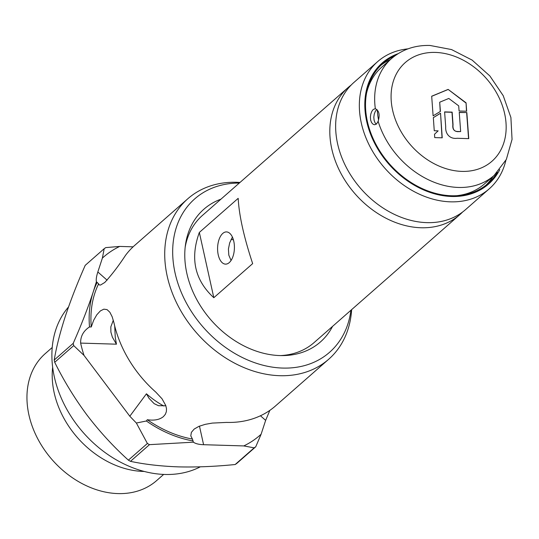 <?xml version="1.0" encoding="UTF-8"?>
<svg xmlns="http://www.w3.org/2000/svg" width="539" height="539" viewBox="0 0 539 539"><rect width="100%" height="100%" fill="white"/><g stroke="black" fill="none" stroke-linecap="round" stroke-linejoin="round"><path stroke-width="0.81" d="M468.762 138.638L457.099 138.28C450.173 139.257 445.18 134.117 445.706 126.894L444.608 111.896L452.154 112.125L453.043 124.657C452.578 129.225 454.155 131.496 457.766 131.482L460.656 131.57L459.241 112.341L466.835 112.57L468.762 138.638M459.255 112.503L466.835 112.57M466.653 112.732L468.566 138.631M444.621 112.058L451.972 112.287L452.861 124.819C452.383 129.003 453.959 131.28 457.584 131.644L460.656 131.57M466.673 111.229L466.06 102.808L448.138 89.4L431.685 96.225L433.113 115.851L440.43 111.411L439.696 102.215L448.792 98.448L458.702 105.86L459.08 110.994L466.673 111.229M466.478 111.223L466.06 102.808M465.878 102.969L448.138 89.4M447.949 89.562L431.692 96.306M440.242 111.526L439.696 102.215M434.515 134.251L434.73 137.6L442.229 137.829L440.545 113.217L433.336 117.603L434.252 130.741L438.14 130.856L434.515 134.251M442.034 137.822L440.545 113.217M440.363 113.379L433.343 117.65M376.727 109.525L375.306 111.384L374.268 114.066L373.817 117.172L374.086 120.224L375.056 122.757L376.283 124.192M376.505 124.01L374.578 124.765L373.109 124.28L371.614 122.649L370.643 120.109L370.374 117.057L370.819 113.958L371.856 111.277L373.271 109.417L375.339 108.689C379.146 110.663 380.083 114.874 378.142 121.329L376.505 124.01M366.574 93.079A77.764 59.661 -131.3 0 1 381.78 67.105L391.489 58.576A77.764 59.661 -131.3 0 0 375.339 108.689L375.063 108.656M391.489 58.576C402.209 49.453 415.037 45.074 429.974 45.458L451.554 49.568L472.13 60.099L489.89 75.972L503.231 95.699L510.898 117.489L512.05 139.406L506.343 159.436L494.095 175.458L484.379 183.988A77.764 59.661 -131.3 0 1 456.654 195.697M377.65 61.614L353.955 82.413A84.616 64.909 48.7 0 0 346.26 167.339A84.616 64.909 48.7 0 0 426.76 222.634A84.616 64.909 48.7 0 0 465.595 209.59L489.291 188.791A84.616 64.909 -131.3 0 1 450.456 201.835A84.616 64.909 -131.3 0 1 369.956 146.534A84.616 64.909 -131.3 0 1 377.65 61.614A84.616 64.909 -131.3 0 1 407.976 48.86M398.045 53.698A80.587 61.823 48.7 0 0 370.232 133.295A80.587 61.823 48.7 0 0 451.594 196.479A80.587 61.823 48.7 0 0 499.781 169.596M505.865 160.379A84.616 64.909 -131.3 0 1 489.291 188.791M380.884 65.3A79.779 61.203 -131.3 0 1 390.499 59.452M497.342 172.345A79.779 61.203 -131.3 0 1 488.044 183.455A79.779 61.203 -131.3 0 1 451.433 195.751A79.779 61.203 -131.3 0 1 375.528 143.61A79.779 61.203 -131.3 0 1 382.784 63.541A79.779 61.203 -131.3 0 1 395.006 55.76M378.567 119.961A67.287 51.623 -131.3 0 1 377.3 109.902M493.097 176.334A79.779 61.203 -131.3 0 1 486.05 185.106M462.577 212.036A84.616 64.909 -131.3 0 1 459.767 214.711A84.616 64.909 -131.3 0 1 420.932 227.754A84.616 64.909 -131.3 0 1 340.432 172.453A84.616 64.909 -131.3 0 1 348.127 87.534A84.616 64.909 -131.3 0 1 351.138 85.088M231.063 260.478L228.819 255.169L228.421 249.058L229.675 242.88L232.403 237.052M222.769 233.427A16.116 8.408 -88.3 0 0 217.702 251.39A16.116 8.408 -88.3 0 0 225.511 264.13A16.116 8.408 -88.3 0 0 229.237 262.621A16.116 8.408 -88.3 0 0 234.297 244.652A16.116 8.408 -88.3 0 0 226.495 231.911A16.116 8.408 -88.3 0 0 222.769 233.427M459.767 214.711L314.089 342.588A84.616 64.909 -131.3 0 1 280.381 355.592M185.187 247.145A84.616 64.909 -131.3 0 1 202.448 215.405L348.127 87.534M199.342 232.43C189.923 258.43 194.747 280.192 213.815 297.71L252.663 263.611C243.884 237.059 239.06 215.304 238.191 198.332L199.342 232.43L213.815 297.71M231.137 239.303A70.11 53.785 -131.3 0 1 233.441 239.889M239.303 183.058A102.12 78.344 48.7 0 0 175.06 272.936A102.12 78.344 48.7 0 0 266.953 366.149A102.12 78.344 48.7 0 0 350.943 310.235M351.637 309.629A106.776 81.915 -131.3 0 1 328.709 359.237A106.776 81.915 -131.3 0 1 235.711 363.737A106.776 81.915 -131.3 0 1 167.211 276.224A106.776 81.915 -131.3 0 1 187.828 198.75A106.776 81.915 -131.3 0 1 239.996 182.445M328.709 359.237L275.49 405.955A106.776 81.915 48.7 0 1 226.488 422.414L212.346 423.088L205.218 424.348L198.952 426.342L194.175 429.078L191.372 432.366L190.793 435.856L192.436 439.056A106.776 81.915 -131.3 0 1 147.315 419.726C154.275 420.764 159.652 419.706 163.458 416.566L165.338 414.323L166.356 411.675L166.497 408.724L165.776 405.523L162.017 398.766L155.818 392.129A106.776 81.915 48.7 0 1 113.992 322.942L112.193 316.817L109.862 312.243L107.059 309.615L103.845 309.164L100.348 310.929L96.818 314.763L93.645 320.287L91.253 326.984A106.776 81.915 -131.3 0 1 98.603 283.851L99.196 284.902L100.497 285.057L104.768 282.47C111.816 274.742 118.728 265.714 125.499 255.371A106.776 81.915 48.7 0 1 134.609 245.467L187.828 198.75M104.202 248.674A124.907 95.821 -131.3 0 1 105.792 247.603L119.705 246.424A118.56 90.956 48.7 0 0 102.376 258.107L104.202 248.674L85.209 265.35C77.259 283.352 70.602 300.445 65.226 316.629C60.058 332.657 56.386 347.123 54.21 360.032A124.907 95.821 48.7 0 0 54.452 361.157A124.907 95.821 48.7 0 0 54.709 362.289C63.878 380.81 74.658 398.429 87.069 415.158C99.735 431.726 113.507 446.723 128.39 460.151L147.39 443.476L136.367 423.027L146.379 420.993L147.315 419.726M220.929 199.181A88.322 67.759 48.7 0 0 203.89 209.213A88.322 67.759 48.7 0 0 186.831 273.293A88.322 67.759 48.7 0 0 243.5 345.681A88.322 67.759 48.7 0 0 320.422 341.962A88.322 67.759 48.7 0 0 332.57 326.364M52.222 347.493L45.229 353.638A84.455 64.788 48.7 0 0 28.917 414.909A84.455 64.788 48.7 0 0 83.1 484.13A84.455 64.788 48.7 0 0 156.654 480.572L163.647 474.435M144.149 471.45A84.455 64.788 -131.3 0 1 54.169 392.742A84.455 64.788 -131.3 0 1 52.654 367.221M200.306 466.828A104.761 80.365 -131.3 0 1 54.331 376.869A104.761 80.365 -131.3 0 1 68.534 306.947M113.311 320.233L110.832 326.836L110.893 332.085L112.388 337.198L116.451 344.185L80.634 343.094A118.56 90.956 48.7 0 0 84.023 355.41L129.811 416.229L136.367 423.027M102.376 258.107L97.835 271.979C96.414 276.379 95.942 279.626 96.414 281.708L98.603 283.851M54.21 360.032L73.21 343.35C81.153 325.354 87.817 308.261 93.193 292.077L96.414 281.708M133.113 246.828L119.705 246.424M84.023 355.41L73.708 345.607L54.709 362.289M91.253 326.984L89.514 326.93C83.424 330.926 80.459 336.316 80.634 343.094M89.514 326.93A108.79 83.457 -131.3 0 1 93.193 292.077A108.79 83.457 -131.3 0 1 97.087 282.51M73.708 345.607A124.907 95.821 -131.3 0 1 73.21 343.35M243.776 445.928A118.56 90.956 48.7 0 0 261.105 434.239L255.749 446.77A124.907 95.821 -131.3 0 1 254.159 447.848L243.776 445.928L203.587 444.702A24.174 9.028 -12.5 0 1 193.4 442.175L149.478 444.655L130.478 461.337C144.587 464.369 160.534 466.208 178.335 466.868C196.149 467.313 215.095 466.531 235.159 464.524L254.159 447.848M261.105 434.239L265.646 420.366L269.85 410.361M255.749 446.77L236.749 463.452A124.907 95.821 48.7 0 1 235.159 464.524M192.436 439.056L193.4 442.175M163.822 406.008A76.551 58.731 48.7 0 1 146.446 393.793L149 398.294L154.154 403.657L158.506 405.705L165.857 405.773M192.841 440.902A108.79 83.457 -131.3 0 1 146.379 420.993M149.478 444.655A124.907 95.821 -131.3 0 1 147.39 443.476M128.39 460.151A124.907 95.821 48.7 0 0 130.478 461.337M461.808 171.389A65.677 50.383 -131.3 0 1 392.608 110.199A65.677 50.383 -131.3 0 1 435.431 52.424A65.677 50.383 -131.3 0 1 504.632 113.608A65.677 50.383 -131.3 0 1 461.808 171.389M494.095 175.458A77.764 59.661 -131.3 0 1 458.406 187.451A77.764 59.661 -131.3 0 1 378.142 121.329M199.47 426.133L203.587 444.702M114.713 325.987L115.265 337.401L116.451 344.185M260.452 415.771L265.646 420.366M107.113 280.179L97.835 271.979M146.446 393.793L129.811 416.229"/></g></svg>

